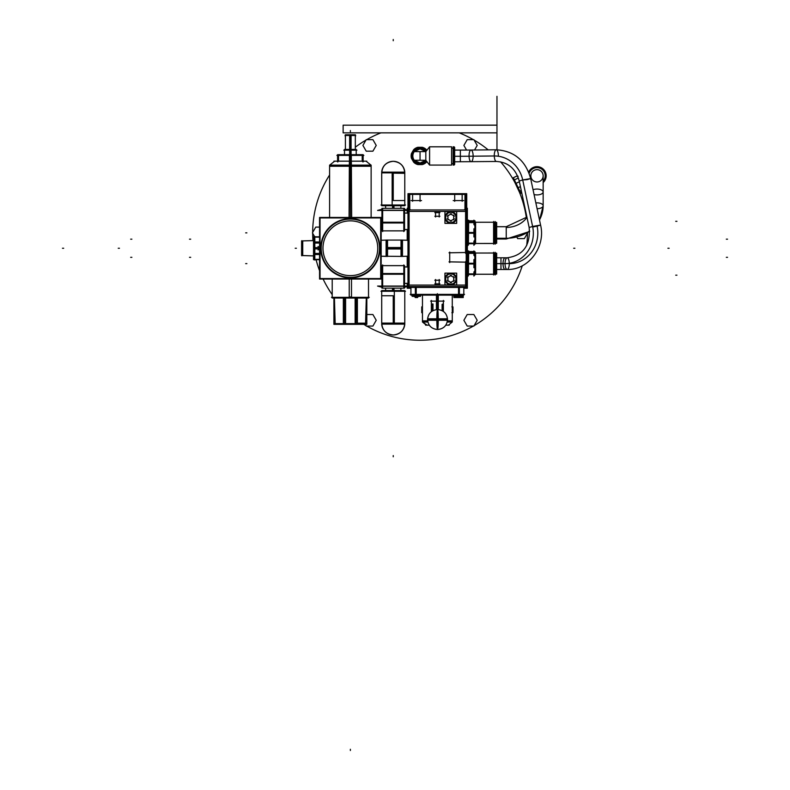 <?xml version="1.0" encoding="UTF-8"?>
<svg xmlns="http://www.w3.org/2000/svg" width="790" height="790" viewBox="0 0 790 790"><rect width="100%" height="100%" fill="white"/><g stroke="black" fill="none" stroke-linecap="round" stroke-linejoin="round"><path stroke-width="1.19" d="M514.843 182.401L519.455 192.247M519.218 191.664L518.27 189.442M520.768 193.362L516.571 185.788L517.124 185.522L520.906 193.293L519.85 191.121L521.242 190.439M520.413 186.598L518.181 187.684L520.413 186.598L518.181 187.684L513.332 177.75L517.203 175.854L518.26 178.026L514.389 179.913L518.26 178.026L518.546 178.451L517.203 175.854L518.26 178.026L514.389 179.913L513.332 177.75L517.203 175.854L513.332 177.75L517.124 185.522L516.571 185.788L513.184 177.819M521.755 192.879L520.906 193.293L521.755 192.879L520.906 193.293L518.181 187.684L519.85 191.121M514.389 179.913L516.058 183.349L519.376 181.73M543.155 182.579A9.134 9.134 0 0 0 532.993 167.608A9.134 9.134 0 0 1 543.155 182.579A9.134 9.134 0 0 0 532.993 167.608L533.398 168.438L532.993 167.608A9.134 9.134 0 0 0 528.658 172.082A9.134 9.134 0 0 1 532.993 167.608L533.398 168.438A8.216 8.216 0 0 0 529.162 173.375A8.216 8.216 0 0 1 543.54 170.847A8.216 8.216 0 0 1 543.155 181.266A8.216 8.216 0 0 0 533.398 168.438M543.155 175.815A6.152 6.152 0 0 0 537.002 169.662A6.152 6.152 0 0 0 530.85 175.815A6.152 6.152 0 0 0 537.002 181.967A6.152 6.152 0 0 0 543.155 175.815A6.152 6.152 0 0 1 537.002 181.967A6.152 6.152 0 0 1 530.85 175.815L530.85 179.458L530.85 175.815A6.152 6.152 0 0 1 537.002 169.662A6.152 6.152 0 0 1 543.155 175.815L543.155 191.98L543.155 175.815A6.152 6.152 0 0 1 533.921 181.147A6.152 6.152 0 0 1 533.921 170.482A6.152 6.152 0 0 1 543.155 175.815L543.155 191.98A6.152 2.923 0 0 1 534.07 194.547A6.152 2.923 180 0 0 543.155 191.98L543.155 205.775L543.155 191.98A6.152 2.923 180 0 0 539.6 189.333A6.152 2.923 180 0 0 533.043 189.738A6.152 2.923 0 0 1 539.6 189.333A6.152 2.923 0 0 1 543.155 191.98L543.155 205.775A6.152 2.923 0 0 1 537.082 208.698A6.152 2.923 180 0 0 543.155 205.775A36.923 32.499 180 0 1 539.481 219.926A36.923 32.499 0 0 0 543.155 205.775A6.152 2.923 180 0 0 535.847 202.911A6.152 2.923 0 0 1 543.155 205.775A6.152 2.923 0 0 1 537.082 208.698M496.663 239.014L506.232 239.014L506.232 238.274A36.923 32.499 0 0 0 529.646 230.917A36.923 32.499 180 0 1 506.232 238.274L506.232 239.014L529.685 231.47M496.663 238.274L506.232 238.274L496.663 238.274L506.232 238.274L506.232 227.441A24.618 21.666 0 0 0 526.989 217.428M366.728 326.072A107.381 107.381 0 0 0 473.368 326.072A107.381 107.381 0 0 1 366.728 326.072A107.381 107.381 0 0 0 473.368 326.072A107.381 107.381 0 0 1 366.728 326.072A107.381 107.381 0 0 0 473.368 326.072M474.119 325.638A107.381 107.381 0 0 0 522.269 265.776A107.381 107.381 0 0 1 474.119 325.638A107.381 107.381 0 0 0 522.269 265.776A107.381 107.381 0 0 1 474.119 325.638M526.683 245.552A107.381 107.381 0 0 0 527.434 233.287A107.381 107.381 0 0 1 526.683 245.552A107.381 107.381 0 0 0 527.434 233.287A107.381 107.381 0 0 1 526.683 245.552M526.367 217.793A107.381 107.381 0 0 0 500.613 161.861A107.381 107.381 0 0 1 526.367 217.793A107.381 107.381 0 0 0 500.613 161.861A107.381 107.381 0 0 1 526.367 217.793M488.19 149.873A107.381 107.381 0 0 0 474.119 140.077A107.381 107.381 0 0 1 488.19 149.873A107.381 107.381 0 0 0 474.119 140.077A107.381 107.381 0 0 1 488.19 149.873M365.987 140.077A107.381 107.381 0 0 0 355.322 147.187A107.381 107.381 0 0 1 365.987 140.077A107.381 107.381 0 0 0 355.322 147.187A107.381 107.381 0 0 1 365.987 140.077M329.598 174.995A107.381 107.381 0 0 0 312.672 232.428A107.381 107.381 0 0 1 329.598 174.995A107.381 107.381 0 0 0 312.672 232.428A107.381 107.381 0 0 1 329.598 174.995M312.672 233.287A107.381 107.381 0 0 0 312.949 240.595A107.381 107.381 0 0 1 312.672 233.287A107.381 107.381 0 0 0 312.949 240.595A107.381 107.381 0 0 1 312.672 233.287M316.079 259.703A107.381 107.381 0 0 0 319.565 270.723A107.381 107.381 0 0 1 316.079 259.703A107.381 107.381 0 0 0 319.565 270.723A107.381 107.381 0 0 1 316.079 259.703M323.11 279.048A107.381 107.381 0 0 0 332.215 294.621A107.381 107.381 0 0 1 323.11 279.048A107.381 107.381 0 0 0 332.215 294.621A107.381 107.381 0 0 1 323.11 279.048M363.825 324.344A107.381 107.381 0 0 0 365.987 325.638A107.381 107.381 0 0 1 363.825 324.344A107.381 107.381 0 0 0 365.987 325.638A107.381 107.381 0 0 1 363.825 324.344M473.368 139.652A107.381 107.381 0 0 0 459.188 132.858A107.381 107.381 0 0 1 473.368 139.652A107.381 107.381 0 0 0 459.188 132.858M380.918 132.858A107.381 107.381 0 0 0 366.728 139.652A107.381 107.381 0 0 1 380.918 132.858A107.381 107.381 0 0 0 366.728 139.652M372.9 139.652L366.234 139.652L362.906 145.419L366.234 151.186L372.9 151.186L366.234 151.186L372.9 151.186L376.228 145.419L372.9 151.186L376.228 145.419L372.9 139.652L376.228 145.419L372.9 139.652L366.234 139.652L362.906 145.419L366.234 151.186L362.906 145.419L366.234 139.652L372.9 139.652M496.969 134.27L496.969 133.006C496.969 138.783 496.969 138.783 496.969 133.006C496.969 138.783 496.969 138.783 496.969 133.006L496.969 134.27C496.969 137.845 496.969 137.845 496.969 134.261L496.969 149.784L496.969 132.858L496.969 149.784L496.969 132.858L496.969 149.784L496.969 132.858L343.127 132.858L496.969 132.858L496.969 125.176L496.969 132.858L496.969 125.176L343.127 125.176L343.127 132.858L496.969 132.858L496.969 149.152M496.969 125.353L496.969 125.176C496.969 121.393 496.969 121.393 496.969 125.176L496.969 111.953C496.969 131.18 496.969 131.18 496.969 111.953L496.969 125.176C496.969 121.393 496.969 121.393 496.969 125.176L496.969 104.013L496.969 125.887L496.969 124.198L496.969 125.738L496.969 125.146L343.127 125.176L343.127 132.858L343.127 125.176L496.969 125.176L496.969 96.923L496.969 125.176C496.969 123.22 496.969 123.22 496.969 125.176L496.969 110.63L496.969 125.176C496.969 123.22 496.969 123.22 496.969 125.176L496.969 122.509C496.969 119.497 496.969 119.497 496.969 122.509L496.969 125.176C496.969 136.66 496.969 136.66 496.969 125.176C496.969 113.681 496.969 113.681 496.969 125.176L496.969 96.321L496.969 125.176C496.969 113.681 496.969 113.681 496.969 125.176C496.969 136.66 496.969 136.66 496.969 125.176C496.969 113.681 496.969 113.681 496.969 125.176C496.969 136.66 496.969 136.66 496.969 125.176L496.969 126.035C496.969 124.178 496.969 124.178 496.969 126.074C496.969 124.178 496.969 124.178 496.969 126.074M474.553 150.001L477.2 145.419L474.553 150.001L477.2 145.419L473.862 139.652L477.2 145.419L473.862 139.652L467.206 139.652L463.878 145.419L466.564 150.08M473.862 139.652L467.206 139.652L463.878 145.419L467.206 139.652L473.862 139.652M527.671 232.853L524.353 238.629L517.687 238.629L524.353 238.629L527.671 232.853L524.353 238.629L517.687 238.629L517.065 237.553M477.2 320.296L473.862 326.072L467.206 326.072L473.862 326.072L477.2 320.296L473.862 314.529L467.206 314.529L463.878 320.296L467.206 326.072L473.862 326.072L477.2 320.296L473.862 314.529L477.2 320.296M463.878 320.296L467.206 326.072L463.878 320.296L467.206 314.529L463.878 320.296M473.862 314.529L467.206 314.529L473.862 314.529M365.247 324.344L366.234 326.072L365.247 324.344L366.234 326.072L372.9 326.072L366.234 326.072L372.9 326.072L376.228 320.296L372.9 326.072L376.228 320.296L372.9 314.529L366.827 314.529L372.9 314.529L376.228 320.296L372.9 314.529L366.827 314.529M319.565 227.095L315.753 227.095L319.565 227.095L315.753 227.095L312.425 232.862L314.687 236.783M315.753 227.095L312.425 232.862L315.753 227.095M426.807 161.525L426.432 162.177A8.927 8.927 0 0 1 422.255 164.587L417.851 164.587L422.255 164.587A8.927 8.927 0 0 0 426.432 162.177L426.807 161.525L426.432 162.177A8.927 8.927 0 0 1 422.255 164.587L417.851 164.587A8.927 8.927 0 0 1 413.664 162.177L411.462 158.356A8.927 8.927 0 0 1 411.462 153.527A8.927 8.927 0 0 0 411.462 158.356A8.927 8.927 0 0 1 411.126 155.936L412.202 155.936A7.851 7.851 0 0 0 426.225 160.785A7.851 7.851 0 0 1 412.202 155.936L411.126 155.936A8.927 8.927 0 0 1 411.462 153.527L413.664 149.705A8.927 8.927 0 0 1 417.851 147.296A8.927 8.927 0 0 0 413.664 149.705A8.927 8.927 0 0 1 417.851 147.296L422.255 147.296A8.927 8.927 0 0 1 426.432 149.705A8.927 8.927 0 0 0 422.255 147.296A8.927 8.927 0 0 1 426.432 149.705L426.807 150.347M413.664 162.177A8.927 8.927 0 0 0 417.851 164.587A8.927 8.927 0 0 1 413.664 162.177L411.462 158.356L413.664 162.177M426.225 151.097A7.851 7.851 0 0 0 412.202 155.936A7.851 7.851 0 0 1 426.225 151.097A7.851 7.851 0 0 0 412.202 155.936A7.851 7.851 0 0 0 426.225 160.785M425.652 160.271A7.08 7.08 0 0 1 414.454 160.271M420.053 163.017L425.82 160.271L425.82 151.611L420.053 148.866L414.286 151.611L420.053 148.866L425.82 151.611L414.286 151.611A7.219 7.219 0 0 0 414.286 160.271L420.053 163.017L425.82 160.271L429.592 165.08L425.82 160.271L414.286 160.271L420.053 163.017L425.82 160.271L414.286 160.271A7.219 7.219 0 0 1 414.286 151.611L420.053 151.611L420.053 160.271L420.053 151.611L425.82 151.611L429.592 146.802L425.82 151.611L429.592 146.802L429.592 165.08L451.594 165.08L429.592 165.08L429.592 146.802L451.594 146.802L429.592 146.802L451.594 146.802L451.594 165.08L429.592 165.08L425.82 160.271L414.286 160.271L420.053 163.017M414.454 151.611A7.08 7.08 0 0 1 425.652 151.611M451.594 146.802L451.594 165.08L451.594 163.629L453.124 163.629M453.124 148.244L451.594 148.244L453.124 148.244L451.594 148.244L451.594 165.08M453.124 146.802L453.124 165.08L453.124 146.802L453.746 146.802L453.746 165.08L453.124 165.08L453.746 165.08L453.746 146.802A0.918 0.918 0 0 1 454.665 147.72L454.665 164.152A0.918 0.918 180 0 1 453.746 165.08A0.918 0.918 0 0 0 454.665 164.152L454.665 147.72A0.918 0.918 180 0 0 453.746 146.802L453.124 146.802L453.746 146.802A0.918 0.918 180 0 1 454.665 147.72M454.665 150.09L460.353 150.09L460.353 156.272L454.665 156.272L460.353 156.272L460.353 161.782L460.353 156.272A24.944 0.672 180 0 0 469.062 156.232A5.846 2.044 89.4 0 0 471.156 161.733A5.846 2.044 -90.6 0 1 469.062 156.232L494.293 155.976A5.846 2.044 89.4 0 0 496.387 161.476A5.846 2.044 -90.6 0 1 494.293 155.976A30.543 28.628 86.5 0 1 522.704 179.962L519.227 181.019L522.704 179.962L532.618 226.453L529.142 227.5L532.618 226.453A30.632 28.549 86.2 0 1 505.047 263.633A5.846 2.113 -90 0 1 507.16 257.787A5.846 2.113 90 0 0 505.047 263.633L503.023 263.633A5.846 2.113 -90 0 1 505.136 257.787A5.846 2.113 90 0 0 503.023 263.633L500.969 263.633L500.969 257.787L500.969 263.633L496.663 263.633L500.969 263.633L500.969 269.479L500.969 263.633L503.023 263.633A5.846 2.113 90 0 0 505.136 269.479A5.846 2.113 -90 0 1 503.023 263.633L505.047 263.633A5.846 2.113 90 0 0 507.16 269.479A5.846 2.113 90 0 0 509.274 263.633A30.909 28.815 -93.8 0 0 537.091 226.108L540.577 225.061L532.618 226.453L540.577 225.061L530.663 178.58L522.704 179.962L530.663 178.58C525.636 160.528 514.171 150.93 496.268 149.784A5.846 2.044 89.4 0 0 494.293 155.976A5.846 2.044 -90.6 0 1 496.268 149.784L471.038 150.041A5.846 2.044 89.4 0 0 469.062 156.232A5.846 2.044 -90.6 0 1 471.038 150.041L460.353 150.09L460.353 155.6M496.663 269.479L507.16 269.479A5.846 2.113 -90 0 1 505.047 263.633A30.632 28.549 -93.8 0 0 532.618 226.453L522.704 179.962A30.543 28.628 -93.5 0 0 494.293 155.976L469.062 156.232A24.944 0.672 0 0 1 460.353 156.272L454.665 156.272M527.187 179.626L530.663 178.58M498.362 156.242L498.362 155.284A5.846 2.044 89.4 0 0 496.268 149.784M473.121 155.541A5.846 2.044 89.4 0 0 471.038 150.041M425.82 151.611L425.82 160.271L425.82 151.611L420.053 148.866L414.286 151.611L425.82 151.611L429.592 146.802M386.824 248.248L386.824 240.071L386.824 248.248L386.824 240.071L401.755 240.071L401.755 256.414L401.755 240.071L401.755 256.414L401.755 240.071L401.755 248.248L401.755 240.071L402.475 240.071L402.475 248.959L386.103 248.959L386.103 240.071L386.824 240.071L386.824 256.414L386.824 248.248L386.824 256.414L381.165 256.237M401.034 248.248L387.535 248.248L401.034 248.248M386.103 256.414L386.103 247.527L402.475 247.527L402.475 256.414L381.165 256.207M387.535 256.404L386.824 256.414L387.535 256.434L387.535 240.051L381.165 240.279L386.103 240.101M387.485 240.051L386.379 240.091L387.485 240.051M386.379 256.404L387.485 256.434L386.379 256.404M401.31 248.248L402.416 248.248M407.986 240.298L401.034 240.051L401.034 256.434L407.788 256.197L402.475 256.394M463.641 200.581L453.203 200.581M466.732 209.942L466.732 193.678L407.986 193.678L407.986 209.942L466.732 209.942L466.732 286.543L407.986 286.543L407.986 209.942M409.111 285.358L409.111 209.755M464.984 209.785L464.984 194.399L464.984 209.785M462.15 194.399L462.15 200.581M454.694 200.581L454.694 194.399M420.063 194.399L420.063 200.581M412.597 200.581L412.597 194.399M409.753 194.399L409.753 209.785L409.753 194.399M410.464 209.785L407.788 209.785M466.92 209.785L464.273 209.785M464.984 195.278L464.964 209.942M466.722 194.399L408.015 194.399M421.544 200.581L411.116 200.581M409.753 195.278L409.773 209.942M409.141 193.678L409.141 210.505M465.596 193.678L465.596 210.505M408.509 208.244L408.509 288.241M407.354 286.701L467.354 286.701M407.986 285.072L466.732 285.072M409.111 211.424L409.111 285.072L409.111 211.424M465.606 262.152L465.596 285.072L465.606 262.152L465.596 285.072L465.606 262.152L465.596 285.072L465.606 262.152L449.727 261.875L465.606 262.152A0.602 0.602 0 0 1 466.209 262.774M465.606 252.514L449.727 252.79L465.606 252.514L465.596 211.424L465.606 252.514L449.727 252.79L465.606 252.514L465.596 211.424L465.606 252.514L449.727 252.79L465.606 252.514L465.596 211.424L465.606 252.514A0.602 0.602 0 0 0 466.209 251.882M439.191 283.857L435.557 283.857L435.557 280.223L439.191 280.223L439.191 283.857L435.557 283.857L435.557 280.223L435.557 283.857L435.557 280.223L439.191 280.223L435.557 280.223L439.191 280.223L439.191 283.857L435.557 283.857L435.557 280.223L439.191 280.223L439.191 283.857L435.557 283.857L439.191 283.857L435.557 283.857L435.557 280.223L439.191 280.223L439.191 283.857M435.557 216.263L435.557 212.629L439.191 212.629L439.191 216.263L435.557 216.263L435.557 212.629L435.557 216.263L435.557 212.629L439.191 212.629L435.557 212.629L439.191 212.629L439.191 216.263L435.557 216.263L435.557 212.629L439.191 212.629L439.191 216.263L435.557 216.263L439.191 216.263L435.557 216.263L435.557 212.629L439.191 212.629L439.191 216.263L435.557 216.263M466.732 211.424L407.986 211.424M466.209 208.244L466.209 288.241M466.732 286.543L466.732 287.422L407.986 287.422L407.986 286.543M465.577 261.688L465.577 285.526M465.596 262.873L465.596 261.707M449.016 261.855L466.327 262.162M449.727 262.586L449.727 252.069M466.327 252.494L449.016 252.8M465.577 210.594L465.577 253.333M465.596 211.789L465.596 210.624M407.986 256.572L407.986 260.117M407.986 258.093L407.986 254.538M434.836 283.857L439.912 283.857M435.557 284.578L435.557 279.502M439.912 280.223L434.836 280.223M439.191 279.502L439.191 284.578M435.557 216.983L435.557 211.917M439.912 212.629L434.836 212.629M439.191 211.917L439.191 216.983M434.836 216.263L439.912 216.263M457.805 295.114L463.809 295.114L463.809 287.422M458.526 294.394L458.526 287.422L458.526 294.394M410.928 287.422L410.928 295.114L416.932 295.114M416.212 287.422L416.212 295.114L416.212 287.422M459.375 287.422L459.375 295.114L415.362 295.114L415.362 287.422M436.653 294.394L464.53 294.394M452.275 295.114L452.275 322.034L447.229 322.034M436.435 309.601L436.435 295.114M447.456 320.849L452.275 320.849L452.275 321.382M447.387 321.313C453.825 321.313 453.825 321.313 447.387 321.313L448.434 321.313M431.775 311.369L431.775 304.584M431.36 311.685L431.36 300.417M425.563 325.164L429.286 325.164L426.314 325.164L422.531 322.034L427.025 325.095M422.462 321.313L427.716 321.313L422.462 321.313M438.302 309.562L438.302 295.114M427.864 322.034L422.462 322.034L422.462 295.114M422.462 321.382L422.462 320.849L427.637 320.849M410.207 294.394L438.085 294.394M430.639 301.128L444.099 301.128M443.378 300.417L443.378 311.408M448.424 325.164L452.206 322.034L448.424 325.164L445.807 325.164L449.174 325.164M443.318 311.369L443.318 304.584M437.551 309.532L437.551 319.535L447.545 319.535C446.952 313.462 443.615 310.134 437.551 309.532L437.551 319.535L447.545 319.535L437.551 319.535L437.551 329.529C443.95 328.828 447.278 325.253 447.515 318.814L436.831 318.814A9.993 0.721 90 0 0 437.551 329.529L437.551 319.535L447.545 319.535L437.551 319.535L437.551 309.532A9.993 0.721 90 0 0 436.831 320.246L447.515 320.246C447.278 313.808 443.96 310.243 437.551 309.532A9.993 0.721 90 0 1 438.262 320.246L427.578 320.246C427.815 313.808 431.143 310.233 437.551 309.532L437.551 319.535L427.548 319.535L437.551 319.535L437.551 329.529L437.551 319.535L427.548 319.535L437.551 319.535L437.551 329.529A9.993 0.721 90 0 0 438.262 318.814L427.578 318.814C427.815 325.253 431.143 328.828 437.551 329.529L437.551 319.535L427.548 319.535C428.141 313.462 431.478 310.134 437.551 309.532L437.551 319.535L447.545 319.535L437.551 319.535L437.551 309.532L437.551 319.535L427.548 319.535C428.141 325.608 431.478 328.936 437.551 329.529L437.551 319.535L427.548 319.535M442.104 310.638L442.104 304.328L442.104 310.638M442.825 303.972L442.825 311.043M432.268 303.972L432.268 311.043M432.989 310.638L432.989 303.972L432.989 310.638M452.996 306.945L452.996 312.623M452.275 306.856L452.275 312.712L452.275 306.856M452.907 306.856L451.86 306.856M451.86 312.712L452.907 312.712M421.742 306.945L422.462 306.856L421.742 306.856L422.462 306.856L421.742 306.856L422.462 306.856L422.462 312.712L422.462 306.856L422.462 312.712L422.462 306.856L422.462 312.712L422.462 306.856L421.742 306.856L421.742 312.623M407.986 238.402L407.788 240.259M407.986 239.923L407.986 236.368M420.478 295.628L416.478 295.628L416.478 295.114L420.478 295.628L416.478 295.628L416.478 295.114L420.478 295.628L416.478 295.628L420.507 295.628L420.507 296.349L415.175 296.349L415.175 295.114L415.204 297.534L415.036 296.734L413.595 296.349L415.036 296.734M417.624 296.734L417.624 297.534L416.251 297.534L416.251 296.823A7.811 1.531 90 0 1 415.797 296.349M454.457 295.588L462.663 295.588M458.585 296.813A7.791 7.495 -90 0 1 456.028 296.349A7.791 7.495 90 0 0 458.585 296.813A7.791 7.495 -90 0 1 456.028 296.349A7.791 7.495 90 0 0 458.585 296.813A7.791 7.495 -90 0 1 456.028 296.349A7.791 7.495 -90 0 0 460.639 296.517M459.563 295.628L454.606 295.628L462.604 295.628L454.606 295.628L462.565 295.628L454.606 295.628L454.606 295.114L462.565 295.628M463.256 295.114L463.256 297.534L453.914 297.534L453.914 295.114M462.575 295.638L462.575 296.349L454.27 296.349M454.398 295.302L462.446 295.302M454.655 296.349L454.655 295.114M453.914 297.534L453.588 295.114M412.084 295.588L415.5 295.588M416.587 295.114L416.587 296.349L412.153 296.349L412.153 295.628L415.204 295.628M415.204 297.534L416.251 297.534M416.478 296.171L415.876 295.302L416.784 295.302L415.273 296.171M417.456 296.754L419.065 296.349A7.811 7.772 90 0 1 416.853 296.823A7.811 7.772 90 0 0 419.046 296.349A7.811 7.772 90 0 1 416.853 296.823A7.811 7.772 90 0 0 419.046 296.349L417.456 296.754L417.456 297.534M416.399 295.114L416.399 297.534M416.241 295.588L420.566 295.588M314.223 237.909L314.223 258.577M314.045 255.614L314.815 260.038M313.512 253.432L319.565 253.432M319.565 236.783L313.512 236.783L313.512 259.703L319.565 259.703M319.565 253.797L314.815 253.797L319.565 253.797M314.223 256.572L314.627 237.138L314.627 259.347M314.815 259.347L319.565 259.347L314.815 259.347M313.512 241.977L319.565 241.977M313.512 254.518L319.565 254.518M319.565 242.698L314.815 242.698L319.565 242.698M319.565 243.053L313.512 243.053M314.815 237.138L319.565 237.138L314.815 237.138M314.045 240.871L314.815 236.447M314.045 248.909L314.815 249.127L314.815 237.622L314.045 240.209M314.045 256.286L314.815 258.873L314.815 247.369L314.045 247.576M314.124 248.86L319.407 248.86M318.686 248.84L318.686 249.64M318.034 249.936L319.565 249.215M319.565 247.27L318.034 246.559M318.686 246.845L318.686 247.645M319.407 247.625L314.124 247.625M314.845 246.915L314.845 249.581M302.313 240.95L302.303 255.575L301.592 255.555L301.592 240.94L313.512 240.614M301.592 255.516L313.512 255.881M301.652 255.555L302.738 255.585L302.738 240.901L313.512 240.575L302.313 240.911L302.303 255.575L302.313 240.911L313.512 240.575L302.313 240.911L313.512 240.575L302.313 240.92L302.303 255.575L302.303 240.92L302.303 255.575L313.512 255.911L302.639 255.585M301.652 240.94L302.738 240.901M301.859 240.664L301.859 255.832M381.935 222.958L381.935 208.343L404.539 208.343L404.539 230.858L381.935 230.858L381.935 222.958L404.539 222.958M403.828 210.239L382.656 210.239L403.828 210.239M381.935 222.237L404.539 222.237M403.374 222.82C403.374 233.218 403.374 233.218 403.374 222.82M403.828 231.569L403.828 208.343M382.656 208.343L382.656 231.569M404.539 209.261L407.986 210.18M381.935 209.251L377.581 210.426L381.935 209.251L377.581 210.426L407.986 210.426M407.986 229.495L404.539 229.604M404.539 213.033L407.986 213.172L404.539 213.033M404.539 229.564L407.986 229.465M404.539 265.637L404.539 288.153L381.935 288.153L381.935 265.637L404.539 265.637M403.374 273.666C403.374 263.277 403.374 263.277 403.374 273.666M403.828 264.917L403.828 288.143M404.539 274.249L381.935 274.249M382.656 288.143L382.656 264.917M404.539 273.528L381.935 273.528M382.656 286.247L403.828 286.247L382.656 286.247M407.986 286.069L377.581 286.069L381.935 287.234M404.539 287.234L407.986 286.296M404.539 266.921L407.986 267.03M404.539 283.422L407.986 283.324M407.986 266.99L404.539 266.892M404.539 283.462L407.986 283.353M408.361 288.241L408.361 287.422M407.206 209.785L407.986 209.785M466.732 209.785L467.364 209.785M467.364 275.848L467.364 288.241L463.809 288.241M410.928 288.241L407.206 288.241L407.206 286.523M467.364 251.418L467.364 245.078M467.364 220.647L467.364 208.244L466.732 208.244M407.986 208.244L407.206 208.244L407.206 209.972M407.206 286.069L407.206 283.373M407.206 266.971L407.206 256.246M407.206 240.239L407.206 229.525M407.206 213.112L407.206 210.426M404.776 172.141L404.776 205.726L404.776 172.141A11.534 11.534 0 0 0 393.242 161.318A11.534 11.534 0 0 1 404.757 172.141A11.534 11.534 0 0 0 393.242 161.318A11.534 11.534 0 0 0 381.728 172.141A11.534 11.534 0 0 1 393.242 161.318A11.534 11.534 0 0 0 381.728 172.141L381.698 205.726L404.776 205.726L392.156 205.726L392.156 172.141L404.776 172.141A11.534 11.534 0 0 0 393.242 161.318C386.231 161.999 382.39 165.851 381.698 172.852L393.242 172.852L381.698 172.852C382.39 165.851 386.231 161.999 393.242 161.318A11.534 11.534 0 0 0 381.728 172.141L404.776 172.141A11.534 11.534 0 0 0 393.242 161.318C400.254 161.999 404.095 165.851 404.776 172.852L393.242 172.852L393.242 200.532L404.776 200.532L404.776 205.005L404.776 200.532L404.776 205.005L404.776 200.532L404.776 205.005L404.776 200.532L393.242 200.532L404.776 200.532L393.242 200.532L393.242 172.852L404.776 172.852C404.095 165.851 400.254 161.999 393.242 161.318A11.534 11.514 90 0 1 404.737 173.573M381.698 205.005L381.698 172.852L393.242 172.852L381.698 172.852L393.242 172.852L393.242 200.532L393.242 172.852L404.776 172.852L381.698 172.852L404.776 172.852L393.242 172.852L393.242 200.532L404.776 200.532L393.242 200.532L393.242 172.852L404.776 172.852M381.698 172.141L381.758 205.726L381.698 172.141A11.534 11.534 0 0 1 393.242 161.318A11.534 11.514 90 0 0 381.748 173.573M404.776 172.161L404.776 173.326L393.242 173.158L393.242 172.161M380.987 205.005L405.497 205.005M393.973 208.343L393.983 205.726M393.242 205.726L393.242 208.343M392.502 208.343L392.502 205.726M404.776 324.137L404.776 290.542L404.776 324.137A11.534 11.534 0 0 1 393.242 334.96A11.534 11.534 0 0 0 404.757 324.137A11.534 11.534 0 0 1 393.242 334.96A11.534 11.534 0 0 0 404.757 324.137A11.534 11.534 0 0 1 393.242 334.96C400.254 334.269 404.095 330.427 404.776 323.416C404.095 330.427 400.254 334.269 393.242 334.96C386.231 334.269 382.39 330.427 381.698 323.416L381.698 291.263L381.698 295.746L381.698 291.263L381.698 295.746L393.242 295.746L393.242 323.416L381.698 323.416C382.39 330.427 386.231 334.269 393.242 334.96A11.534 11.534 0 0 1 381.728 324.137L394.329 324.137L394.329 290.542L381.698 290.542L404.776 290.542L404.776 324.137L381.698 324.137A11.534 11.534 0 0 0 393.242 334.96A11.534 11.514 -90 0 1 381.728 323.11L404.776 323.11M404.776 295.746L404.776 291.263L404.776 295.746M393.242 324.107L393.242 323.11L381.698 323.11A11.534 11.534 0 0 0 393.242 334.96A11.534 11.514 -90 0 0 404.737 322.705M404.776 323.416L393.242 323.416L393.242 295.746L393.242 323.416L404.776 323.416L381.698 323.416L404.776 323.416L393.242 323.416L404.776 323.416L393.242 323.416L393.242 295.746L381.698 295.746L393.242 295.746L381.698 295.746L381.698 291.263L381.698 295.746L393.242 295.746L393.242 323.416L393.242 295.746L381.698 295.746L381.698 291.263M380.987 291.263L405.497 291.263M393.973 288.153L393.983 290.542M393.242 288.153L393.242 290.542M392.502 288.153L392.502 290.542M467.68 275.848L466.732 275.848L468.401 275.848L468.687 250.944L467.68 251.418M466.732 275.819L468.401 275.819L466.732 275.848M467.68 276.559L467.68 250.697M496.663 274.041L496.663 253.215M495.113 274.002L496.663 273.32A0.918 0.918 0 0 1 495.755 274.249L495.113 274.249L495.745 274.249L495.745 253.017L495.123 253.017L495.745 253.017L495.745 274.249L495.123 274.249L495.755 274.249A0.918 0.918 0 0 0 496.663 273.32A0.918 0.918 180 0 1 495.755 274.249L495.755 253.017L495.113 253.037L495.113 274.249L495.745 274.249L495.113 274.219L495.745 274.249L495.745 253.017L495.745 274.249L495.123 274.249L495.755 274.219A0.918 0.918 0 0 0 496.663 273.32A0.918 0.918 180 0 1 495.755 274.249A0.918 0.918 0 0 0 496.663 273.32L495.113 274.002A0.918 0.918 -0 0 1 495.093 273.952L495.093 253.284A0.918 0.918 0 0 1 495.123 253.274M495.755 253.017A0.918 0.918 0 0 1 496.663 253.936A0.918 0.918 0 0 0 495.755 253.017A0.918 0.918 0 0 1 496.663 253.936A0.918 0.918 0 0 0 495.755 253.017A0.918 0.918 0 0 1 496.397 254.587L496.663 253.936A0.918 0.918 0 0 0 495.755 253.017A0.918 0.918 0 0 1 496.397 254.587L496.663 253.936A0.918 0.918 0 0 0 495.755 253.017L495.113 253.017L495.755 253.017M495.123 274.959L495.123 252.296M494.303 255.97L495.093 255.97L494.303 255.94M494.303 271.286L495.093 271.286M493.592 274.959L493.592 252.296M466.999 274.249L494.303 274.219L494.303 253.017L475.6 253.037M475.6 253.017L466.999 253.017M474.879 274.959L474.879 268.215M475.234 270.447L473.911 271.977L473.911 276.075L474.82 274.515M466.999 263.356L475.6 263.356L475.6 274.515L466.999 274.515M474.879 266.487L474.267 263.978M473.911 263.978L468.687 263.978L473.911 263.978M468.687 273.893L473.911 273.893L468.687 273.893M474.267 273.893L474.879 271.385M474.879 269.657L474.879 263.988M474.879 263.268L474.879 257.599M466.999 252.741L475.6 252.741L475.6 263.9L466.999 263.9M474.879 255.871L474.267 253.363M473.911 253.363L468.687 253.363L473.911 253.363M468.687 263.277L473.911 263.277L468.687 263.277M474.267 263.277L474.879 260.769M474.879 259.041L474.879 252.296M494.303 274.249L475.6 274.249L494.303 274.249M468.401 275.582L468.401 271.651M468.401 273.893L474.988 273.893M467.729 273.893L468.707 273.893M468.401 267.563L468.401 259.693M468.401 263.988L474.988 263.988M468.401 263.268L474.988 263.268M467.729 263.277L468.707 263.277M468.707 263.978L467.729 263.978M475.234 260.285L473.911 259.535L473.911 267.731L475.234 266.981M468.401 255.604L468.401 251.674M468.401 253.373L474.988 253.373M468.707 253.363L467.729 253.363M474.82 252.741L473.911 251.181L473.911 255.279L475.234 256.809M467.68 245.078L466.732 245.078L468.401 245.078L468.687 220.173L467.68 220.647M466.732 245.048L468.401 245.048L466.732 245.078M467.68 245.789L467.68 219.926M496.663 243.271L496.663 222.454M495.113 243.231L496.663 242.55A0.918 0.918 0 0 1 495.755 243.478L495.113 243.478L495.745 243.478L495.745 222.247L495.123 222.247L495.745 222.247L495.745 243.478L495.123 243.478L495.755 243.478A0.918 0.918 0 0 0 496.663 242.55A0.918 0.918 180 0 1 495.755 243.478L495.755 222.247L495.113 222.267L495.113 243.478L495.745 243.478L495.113 243.448L495.745 243.478L495.745 222.247L495.745 243.478L495.123 243.478L495.755 243.448A0.918 0.918 0 0 0 496.663 242.55A0.918 0.918 180 0 1 495.755 243.478A0.918 0.918 0 0 0 496.663 242.55L495.113 243.231A0.918 0.918 -0 0 1 495.093 243.182L495.093 222.513A0.918 0.918 0 0 1 495.123 222.513M495.755 222.247A0.918 0.918 0 0 1 496.663 223.165A0.918 0.918 0 0 0 495.755 222.247A0.918 0.918 0 0 1 496.663 223.165A0.918 0.918 0 0 0 495.755 222.247A0.918 0.918 0 0 1 496.397 223.817L496.663 223.165A0.918 0.918 0 0 0 495.755 222.247A0.918 0.918 0 0 1 496.397 223.817L496.663 223.165A0.918 0.918 0 0 0 495.755 222.247L495.113 222.247L495.755 222.247M495.123 244.189L495.123 221.526M494.303 225.199L495.093 225.199M494.303 240.516L495.093 240.516M493.592 244.189L493.592 221.526M466.999 243.478L494.303 243.448L494.303 222.247L475.6 222.267M475.6 222.247L466.999 222.247M474.879 244.189L474.879 237.454M475.234 239.676L473.911 241.207L473.911 245.305L474.82 243.745M466.999 232.586L475.6 232.586L475.6 243.745L466.999 243.745M474.879 235.726L474.267 233.208M473.911 233.208L468.687 233.208L473.911 233.208M468.687 243.123L473.911 243.123L468.687 243.123M474.267 243.123L474.879 240.614M474.879 238.886L474.879 233.218M474.879 232.497L474.879 226.839M466.999 221.97L475.6 221.97L475.6 233.129L466.999 233.129M474.879 225.111L474.267 222.592M473.911 222.592L468.687 222.592L473.911 222.592M468.687 232.517L473.911 232.517L468.687 232.517M474.267 232.517L474.879 229.999M474.879 228.27L474.879 221.526M494.303 243.478L475.6 243.478L494.303 243.478M468.401 244.821L468.401 240.881M468.401 243.123L474.988 243.123M467.729 243.123L468.707 243.123M468.401 236.793L468.401 228.922M468.401 233.218L474.988 233.218M468.401 232.497L474.988 232.497M467.729 232.517L468.707 232.517M468.707 233.208L467.729 233.208M475.234 229.515L473.911 228.764L473.911 236.961L475.234 236.21M468.401 224.844L468.401 220.904M468.401 222.602L474.988 222.602M468.707 222.592L467.729 222.592M474.82 221.97L473.911 220.42L473.911 224.508L475.234 226.039M355.589 135.021L345.141 135.021M349.575 135.485L355.332 135.485M355.322 149.438L355.322 135.485L350.365 135.475L355.322 135.475L355.322 134.764L349.654 134.764L349.654 149.438M350.365 149.438L350.365 134.764L350.365 149.438L350.365 135.475L345.408 135.475L350.365 135.475L350.365 149.438M351.076 154.672L351.076 134.764L345.408 134.764L345.408 150.159M345.882 135.011L345.398 135.485L351.155 135.485M356.952 150.159L343.778 150.159M349.644 154.672L349.644 149.438L356.211 149.438L356.211 154.672M350.059 155.018L350.365 155.976L350.661 155.018M351.076 149.438L344.519 149.438L344.519 154.672M363.854 155.383L336.876 155.383M337.597 161.891L337.597 154.672L337.893 161.891M338.515 155.383L338.515 161.17L338.515 155.383M337.893 154.672L350.059 154.672L350.059 161.891M349.447 155.383L349.447 161.17L349.407 155.275M351.283 155.383L351.283 161.17L351.323 155.275M350.661 155.275L350.059 155.275M349.447 161.259L349.447 160.094L351.283 160.094L351.283 161.259M362.995 154.672L362.837 161.891M362.837 154.672L350.661 154.672L350.661 161.891M362.215 161.17L362.215 155.383L362.215 161.17M363.133 154.672L363.133 161.891M366.777 161.17L333.953 161.17M349.062 217.447L349.378 161.17M371.132 166.246L329.598 166.246M350.365 166.246L350.365 217.447L350.365 161.17L350.365 217.447L350.365 166.246L350.365 217.447L350.365 166.246L351.668 166.246L349.062 166.246L351.668 166.246M351.668 217.447L351.353 161.17M351.668 165.13L329.598 165.13L329.598 217.447M371.132 217.447L371.132 165.13L349.062 165.13M368.515 279.048L368.515 298.047L349.229 298.047L349.229 279.048M350.365 298.008L350.365 296.872C373.788 296.872 373.788 296.872 350.365 296.872C326.942 296.872 326.942 296.872 350.365 296.872L350.365 298.047M332.215 296.872L332.215 298.008L351.501 298.047L351.501 279.048M369.246 297.326L331.484 297.326M365.76 324.344L357.376 324.344L357.376 298.047M355.411 324.344L355.727 298.047M356.497 323.169L365.415 323.169L365.523 324.315M354.631 324.344L357.376 324.344M356.093 323.624L356.873 297.326M355.135 298.047L355.135 323.624L355.135 298.047M366.264 323.624L334.466 323.624M364.338 324.344L365.365 324.344M366.827 298.047L366.827 324.344L364.081 324.344M365.553 323.624L366.323 297.326M336.392 324.344L335.365 324.344M336.649 324.344L333.903 324.344L333.903 298.047M334.407 297.326L335.177 323.624L334.407 297.326M345.319 324.344L345.003 298.047M343.354 298.047L343.354 324.344L334.97 324.344M343.857 297.326L344.628 323.624L343.857 297.326M343.354 324.344L346.099 324.344M345.595 323.624L345.595 298.047L345.595 323.624M344.924 324.344L355.806 324.344M319.565 279.048L319.565 217.447L381.165 217.447L381.165 279.048L319.565 279.048M320.809 246.381A29.615 29.615 0 0 0 350.365 277.863A29.615 29.615 0 0 0 379.921 246.381M321.283 246.411A29.141 29.141 0 0 0 350.365 277.379A29.141 29.141 0 0 0 379.447 246.411M321.214 248.248A29.151 29.151 0 0 0 350.365 277.399A29.151 29.151 0 0 0 379.516 248.248A29.151 29.151 0 0 0 350.365 219.087A29.151 29.151 0 0 0 321.214 248.248A29.151 29.151 0 0 0 350.365 277.399A29.151 29.151 0 0 0 379.516 248.248A29.151 29.151 0 0 0 350.365 219.087A29.151 29.151 0 0 0 321.214 248.248A29.151 29.151 0 0 0 350.365 277.399A29.151 29.151 0 0 0 379.516 248.248A29.151 29.151 0 0 1 335.79 273.488A29.151 29.151 0 0 1 335.79 222.997A29.151 29.151 0 0 1 379.516 248.248A29.151 29.151 0 0 0 350.365 219.087A29.151 29.151 0 0 0 321.214 248.248A29.151 29.151 0 0 0 350.365 277.399A29.151 29.151 0 0 0 379.516 248.248A29.151 29.151 0 0 0 350.365 219.087A29.151 29.151 0 0 0 321.214 248.248A29.151 29.151 0 0 0 350.365 277.399A29.151 29.151 0 0 0 379.516 248.248A29.151 29.151 0 0 0 350.365 219.087A29.151 29.151 0 0 0 321.214 248.248M320.049 278.564L320.049 217.922L380.681 217.922L380.681 278.564L320.049 278.564M377.748 248.248A27.383 27.383 0 0 1 350.365 275.631A27.383 27.383 0 0 1 322.982 248.248A27.383 27.383 0 0 1 350.365 220.864A27.383 27.383 0 0 1 377.748 248.248A27.383 27.383 0 0 1 350.365 275.631A27.383 27.383 0 0 1 322.982 248.248A27.383 27.383 0 0 1 350.365 220.864A27.383 27.383 0 0 1 377.748 248.248A27.383 27.383 0 0 1 350.365 275.631A27.383 27.383 0 0 1 322.982 248.248A27.383 27.383 0 0 0 364.062 271.957A27.383 27.383 0 0 0 364.062 224.528A27.383 27.383 0 0 0 322.982 248.248A27.383 27.383 0 0 1 350.365 220.864A27.383 27.383 0 0 1 377.748 248.248A27.383 27.383 0 0 1 350.365 275.631A27.383 27.383 0 0 1 322.982 248.248A27.383 27.383 0 0 1 350.365 220.864A27.383 27.383 0 0 1 377.748 248.248A27.383 27.383 0 0 1 350.365 275.631A27.383 27.383 0 0 1 322.982 248.248A27.383 27.383 0 0 1 350.365 220.864A27.383 27.383 0 0 1 377.748 248.248M379.447 250.075A29.141 29.141 0 0 0 350.365 219.107A29.141 29.141 0 0 0 321.283 250.075M379.921 250.104A29.615 29.615 0 0 0 350.365 218.633A29.615 29.615 0 0 0 320.809 250.104M377.709 246.519A27.403 27.403 0 0 1 350.365 275.641A27.403 27.403 0 0 1 323.021 246.519M323.021 249.966A27.403 27.403 0 0 1 350.365 220.844A27.403 27.403 0 0 1 377.709 249.966M456.689 211.582L456.689 223.373L444.948 223.373L444.948 211.582L456.689 211.582M445.669 217.477A5.155 5.155 0 0 0 450.823 222.632A5.155 5.155 0 0 0 455.978 217.477A5.155 5.155 0 0 0 450.823 212.322A5.155 5.155 0 0 0 445.669 217.477A5.155 5.155 0 0 0 450.823 222.632A5.155 5.155 0 0 0 455.978 217.477A5.155 5.155 0 0 0 450.823 212.322A5.155 5.155 0 0 0 445.669 217.477A5.155 5.155 0 0 0 450.823 222.632A5.155 5.155 0 0 0 455.978 217.477A5.155 5.155 0 0 0 450.823 212.322A5.155 5.155 0 0 0 445.669 217.477A5.155 5.155 0 0 0 453.401 221.941A5.155 5.155 0 0 0 453.401 213.014A5.155 5.155 0 0 0 445.669 217.477A5.155 5.155 0 0 0 450.823 222.632A5.155 5.155 0 0 0 455.978 217.477A5.155 5.155 0 0 0 450.823 212.322A5.155 5.155 0 0 0 445.669 217.477A5.155 5.155 0 0 0 450.823 222.632A5.155 5.155 0 0 0 455.978 217.477A5.155 5.155 0 0 0 450.823 212.322A5.155 5.155 0 0 0 445.669 217.477M455.949 217.151A5.145 5.145 0 0 1 450.823 222.622A5.145 5.145 0 0 1 445.688 217.151M445.688 217.803A5.145 5.145 0 0 1 450.823 212.332A5.145 5.145 0 0 1 455.949 217.803M445.096 218.188A5.767 5.767 0 0 1 450.823 211.71A5.767 5.767 0 0 1 456.541 218.188M456.541 216.756A5.767 5.767 0 0 1 450.823 223.244A5.767 5.767 0 0 1 445.096 216.756M453.717 219.867L453.717 215.087M450.201 221.17L454.339 218.791M447.308 218.791L451.446 221.17M447.93 215.087L447.93 219.867M451.446 213.774L447.308 216.164M454.339 216.164L450.201 213.774M456.689 273.123L456.689 284.904L444.948 284.904L444.948 273.123L456.689 273.123M445.669 279.008A5.155 5.155 0 0 0 450.823 284.163A5.155 5.155 0 0 0 455.978 279.008A5.155 5.155 0 0 0 450.823 273.863A5.155 5.155 0 0 0 445.669 279.008A5.155 5.155 0 0 0 450.823 284.163A5.155 5.155 0 0 0 455.978 279.008A5.155 5.155 0 0 0 450.823 273.863A5.155 5.155 0 0 0 445.669 279.008A5.155 5.155 0 0 0 450.823 284.163A5.155 5.155 0 0 0 455.978 279.008A5.155 5.155 0 0 0 450.823 273.863A5.155 5.155 0 0 0 445.669 279.008A5.155 5.155 0 0 0 453.401 283.472A5.155 5.155 0 0 0 453.401 274.555A5.155 5.155 0 0 0 445.669 279.008A5.155 5.155 0 0 0 450.823 284.163A5.155 5.155 0 0 0 455.978 279.008A5.155 5.155 0 0 0 450.823 273.863A5.155 5.155 0 0 0 445.669 279.008A5.155 5.155 0 0 0 450.823 284.163A5.155 5.155 0 0 0 455.978 279.008A5.155 5.155 0 0 0 450.823 273.863A5.155 5.155 0 0 0 445.669 279.008M455.949 278.692A5.145 5.145 0 0 1 450.823 284.153A5.145 5.145 0 0 1 445.688 278.692M445.688 279.334A5.145 5.145 0 0 1 450.823 273.873A5.145 5.145 0 0 1 455.949 279.334M445.096 279.729A5.767 5.767 0 0 1 450.823 273.241A5.767 5.767 0 0 1 456.541 279.729M456.541 278.297A5.767 5.767 0 0 1 450.823 284.785A5.767 5.767 0 0 1 445.096 278.297M453.717 281.398L453.717 276.628M450.201 282.711L454.339 280.322M447.308 280.322L451.446 282.711M447.93 276.628L447.93 281.398M451.446 275.315L447.308 277.705M454.339 277.705L450.201 275.315M514.734 182.194L514.122 181.078M515.682 184.021L517.42 187.576M518.171 189.235L519.435 192.177M518.329 189.412L513.461 179.429M516.058 183.349L517.124 185.522L516.571 185.788M528.658 172.082A9.134 9.134 0 0 1 532.993 167.608M543.155 181.266A8.216 8.216 0 0 0 541.041 168.665A8.216 8.216 0 0 0 529.162 173.375M535.847 202.911A6.152 2.923 0 0 1 543.155 205.775A36.923 32.499 180 0 1 539.481 219.926M534.07 194.547A6.152 2.923 180 0 0 541.999 193.678A6.152 2.923 180 0 0 541.18 189.837A6.152 2.923 180 0 0 533.043 189.738M411.126 155.936L412.202 155.936M453.746 161.713L453.746 150.169M453.124 165.08L453.746 165.08A0.918 0.918 0 0 0 454.665 164.152M460.353 156.272A24.944 0.672 0 0 0 469.062 156.232A5.846 2.044 89.4 0 0 472.262 160.765A5.846 2.044 89.4 0 0 471.956 150.663A5.846 2.044 89.4 0 0 469.062 156.232L494.293 155.976A30.543 28.628 -93.5 0 1 522.704 179.962L532.618 226.453A30.632 28.549 -93.8 0 1 505.047 263.633L496.663 263.633M506.143 258.488A5.846 2.113 90 0 0 503.023 263.633A5.846 2.113 90 0 0 506.143 268.768M505.047 263.633A5.846 2.113 -90 0 1 507.091 257.787A5.846 2.113 -90 0 1 509.264 263.287M532.737 227.036L537.091 226.108A30.909 28.815 86.2 0 1 509.274 263.633M522.704 179.962L527.187 179.626L522.704 179.962M517.124 185.522L518.181 187.684M529.646 230.917A36.923 32.499 180 0 1 506.232 238.274M530.85 179.458L530.85 175.815M414.286 160.271A7.219 7.219 0 0 1 414.286 151.611M420.053 151.611L420.053 160.271M407.986 240.269L402.475 240.101M402.475 248.248L386.103 248.248L402.475 248.248M119.448 248.248L118.233 248.248L119.448 248.248M669.13 248.248L667.915 248.248L669.13 248.248M437.364 301.128L437.364 294.394M427.716 321.313C420.803 321.313 420.803 321.313 427.716 321.313C420.803 321.313 420.803 321.313 427.716 321.313C420.803 321.313 420.803 321.313 427.716 321.313C420.803 321.313 420.803 321.313 427.716 321.313M496.969 100.389L496.969 107.845L496.969 100.389M462.15 201.292L462.15 193.678L462.15 201.292M454.694 201.292L454.694 193.678L454.694 201.292M420.063 201.292L420.063 193.678L420.063 201.292M412.597 201.292L412.597 193.678L412.597 201.292M496.969 96.429L496.969 100.063L496.969 96.429M496.969 116.081C496.969 119.675 496.969 119.675 496.969 116.081C496.969 112.496 496.969 112.496 496.969 116.081M496.969 98.246C496.969 109.731 496.969 109.731 496.969 98.246C496.969 86.752 496.969 86.752 496.969 98.246M496.969 138.635C496.969 144.303 496.969 144.303 496.969 138.635C496.969 132.967 496.969 132.967 496.969 138.635C496.969 144.303 496.969 144.303 496.969 138.635C496.969 132.967 496.969 132.967 496.969 138.635M439.191 212.629L439.191 216.263L439.191 212.629M496.969 139.712L496.969 139.099C496.969 132.098 496.969 132.098 496.969 139.099L496.969 139.712M496.969 110.63L496.969 111.242C496.969 118.243 496.969 118.243 496.969 111.242L496.969 110.63M496.969 108.329L496.969 112.575L496.969 108.329M496.969 137.766L496.969 142.012L496.969 137.766M189.482 257.333L190.696 257.333M130.666 257.333L131.881 257.333L130.666 257.333M727.541 257.333L726.326 257.333L727.541 257.333M496.969 123.359L496.969 125.176C496.969 123.309 496.969 123.309 496.969 125.176L496.969 123.359L496.969 125.176C496.969 115.251 496.969 115.251 496.969 125.176L496.969 125.176C496.969 112.703 496.969 112.703 496.969 125.176C496.969 137.638 496.969 137.638 496.969 125.176L496.969 126.143M437.364 309.542L437.364 293.683L437.364 309.542M496.969 120.85C496.969 125.926 496.969 125.926 496.969 120.85C496.969 115.765 496.969 115.765 496.969 120.85C496.969 125.926 496.969 125.926 496.969 120.85C496.969 115.765 496.969 115.765 496.969 120.85M496.969 127.713C496.969 121.067 496.969 121.067 496.969 127.713M496.969 125.403L496.969 125.176C496.969 121.453 496.969 121.453 496.969 125.176C496.969 121.453 496.969 121.453 496.969 125.176L496.969 125.59M496.969 138.388C496.969 119.162 496.969 119.162 496.969 138.388M496.969 117.355C496.969 123.131 496.969 123.131 496.969 117.355C496.969 111.568 496.969 111.568 496.969 117.355C496.969 123.131 496.969 123.131 496.969 117.355C496.969 111.568 496.969 111.568 496.969 117.355M496.969 137.282L496.969 132.858L496.969 137.282M496.969 126.993C496.969 122.174 496.969 122.174 496.969 126.993M496.969 126.094L496.969 122.509C496.969 119.497 496.969 119.497 496.969 122.509L496.969 125.176L496.969 122.509C496.969 119.497 496.969 119.497 496.969 122.509L496.969 125.176C496.969 116.308 496.969 116.308 496.969 125.176C496.969 118.382 496.969 118.382 496.969 125.176L496.969 121.364L496.969 125.176C496.969 116.308 496.969 116.308 496.969 125.176C496.969 118.382 496.969 118.382 496.969 125.176L496.969 122.312C496.969 111.913 496.969 111.913 496.969 122.312L496.969 114.273L496.969 122.312C496.969 111.913 496.969 111.913 496.969 122.312L496.969 125.176C496.969 110.284 496.969 110.284 496.969 125.176C496.969 140.057 496.969 140.057 496.969 125.176L496.969 117.483L496.969 125.176C496.969 140.057 496.969 140.057 496.969 125.176C496.969 110.284 496.969 110.284 496.969 125.176L496.969 117.483L496.969 125.176C496.969 140.926 496.969 140.926 496.969 125.176C496.969 109.415 496.969 109.415 496.969 125.176C496.969 114.451 496.969 114.451 496.969 125.176C496.969 135.89 496.969 135.89 496.969 125.176L496.969 117.562L496.969 125.176C496.969 140.926 496.969 140.926 496.969 125.176C496.969 109.415 496.969 109.415 496.969 125.176C496.969 114.451 496.969 114.451 496.969 125.176C496.969 135.89 496.969 135.89 496.969 125.176L496.969 117.562L496.969 125.176C496.969 115.646 496.969 115.646 496.969 125.176L496.969 119.014L496.969 125.176C496.969 117.236 496.969 117.236 496.969 125.176L496.969 120.366L496.969 125.176C496.969 117.73 496.969 117.73 496.969 125.176L496.969 120.366L496.969 125.176C496.969 137.677 496.969 137.677 496.969 125.176C496.969 112.664 496.969 112.664 496.969 125.176L496.969 125.166C496.969 111.479 496.969 111.479 496.969 125.176C496.969 138.862 496.969 138.862 496.969 125.176C496.969 115.251 496.969 115.251 496.969 125.176L496.969 117.562L496.969 125.176C496.969 138.862 496.969 138.862 496.969 125.176C496.969 111.479 496.969 111.479 496.969 125.176C496.969 115.251 496.969 115.251 496.969 125.176L496.969 114.57L496.969 125.176C496.969 135.89 496.969 135.89 496.969 125.176C496.969 114.451 496.969 114.451 496.969 125.176L496.969 121.591L496.969 125.176C496.969 140.926 496.969 140.926 496.969 125.176C496.969 109.415 496.969 109.415 496.969 125.176C496.969 114.451 496.969 114.451 496.969 125.176C496.969 135.89 496.969 135.89 496.969 125.176L496.969 117.562L496.969 125.176C496.969 140.926 496.969 140.926 496.969 125.176C496.969 109.415 496.969 109.415 496.969 125.176C496.969 114.451 496.969 114.451 496.969 125.176C496.969 135.89 496.969 135.89 496.969 125.176L496.969 117.562L496.969 125.176C496.969 115.646 496.969 115.646 496.969 125.176L496.969 119.014L496.969 125.176C496.969 117.236 496.969 117.236 496.969 125.176L496.969 120.366L496.969 125.176C496.969 117.73 496.969 117.73 496.969 125.176L496.969 120.366L496.969 125.176C496.969 137.677 496.969 137.677 496.969 125.176C496.969 112.664 496.969 112.664 496.969 125.176L496.969 117.562L496.969 125.176C496.969 111.479 496.969 111.479 496.969 125.176C496.969 138.862 496.969 138.862 496.969 125.176C496.969 115.251 496.969 115.251 496.969 125.176L496.969 125.166C496.969 138.862 496.969 138.862 496.969 125.176C496.969 111.479 496.969 111.479 496.969 125.176C496.969 115.251 496.969 115.251 496.969 125.176L496.969 124.267C496.969 126.163 496.969 126.163 496.969 124.267L496.969 125.176C496.969 135.89 496.969 135.89 496.969 125.176C496.969 114.451 496.969 114.451 496.969 125.176L496.969 117.562L496.969 125.176C496.969 120.208 496.969 120.208 496.969 125.176C496.969 121.186 496.969 121.186 496.969 125.176L496.969 121.364L496.969 125.176C496.969 120.208 496.969 120.208 496.969 125.176C496.969 121.186 496.969 121.186 496.969 125.176L496.969 121.364L496.969 125.176C496.969 120.208 496.969 120.208 496.969 125.176C496.969 121.186 496.969 121.186 496.969 125.176L496.969 121.364L496.969 125.176C496.969 120.208 496.969 120.208 496.969 125.176C496.969 121.186 496.969 121.186 496.969 125.176C496.969 116.486 496.969 116.486 496.969 125.176C496.969 117.394 496.969 117.394 496.969 125.176C496.969 119.379 496.969 119.379 496.969 125.176L496.969 121.364L496.969 125.176C496.969 117.631 496.969 117.631 496.969 125.176C496.969 118.777 496.969 118.777 496.969 125.176L496.969 117.562L496.969 125.176C496.969 117.631 496.969 117.631 496.969 125.176L496.969 121.68L496.969 125.176C496.969 104.932 496.969 104.932 496.969 125.176C496.969 145.409 496.969 145.409 496.969 125.176L496.969 117.562L496.969 125.176C496.969 95.402 496.969 95.402 496.969 125.176C496.969 154.939 496.969 154.939 496.969 125.176C496.969 151.966 496.969 151.966 496.969 125.176C496.969 98.375 496.969 98.375 496.969 125.176L496.969 117.562L496.969 125.156C496.969 95.402 496.969 95.402 496.969 125.176C496.969 154.939 496.969 154.939 496.969 125.176C496.969 100.162 496.969 100.162 496.969 125.176C496.969 150.179 496.969 150.179 496.969 125.176L496.969 117.562L496.969 125.176C496.969 150.179 496.969 150.179 496.969 125.176C496.969 100.162 496.969 100.162 496.969 125.176L496.969 108.951L496.969 125.176C496.969 102.947 496.969 102.947 496.969 125.176C496.969 147.394 496.969 147.394 496.969 125.176L496.969 117.562L496.969 125.176C496.969 101.752 496.969 101.752 496.969 125.176C496.969 148.589 496.969 148.589 496.969 125.176C496.969 147.394 496.969 147.394 496.969 125.176C496.969 102.947 496.969 102.947 496.969 125.176L496.969 117.562L496.969 125.176C496.969 148.589 496.969 148.589 496.969 125.176C496.969 101.752 496.969 101.752 496.969 125.176L496.969 109.218L496.969 125.176C496.969 118.421 496.969 118.421 496.969 125.176L496.969 125.176C496.969 116.357 496.969 116.357 496.969 125.176L496.969 124.257C496.969 126.163 496.969 126.163 496.969 124.267L496.969 125.156C496.969 122.292 496.969 122.292 496.969 125.176C496.969 86.969 496.969 86.969 496.969 125.176L496.969 132.858M727.541 239.163L726.326 239.163L727.541 239.163M130.666 239.163L131.881 239.163L130.666 239.163M496.969 125.008L496.969 125.176C496.969 87.068 496.969 87.068 496.969 125.176L496.969 149.784L496.969 125.176C496.969 87.562 496.969 87.562 496.969 125.176L496.969 149.784L496.969 125.176C496.969 89.843 496.969 89.843 496.969 125.176L496.969 149.784L496.969 125.176C496.969 90.435 496.969 90.435 496.969 125.176C496.969 90.643 496.969 90.643 496.969 125.176L496.969 125.166C496.969 118.52 496.969 118.52 496.969 125.176L496.969 121.798L496.969 125.176C496.969 121.206 496.969 121.206 496.969 125.176C496.969 118.52 496.969 118.52 496.969 125.176L496.969 121.828L496.969 125.176C496.969 121.206 496.969 121.206 496.969 125.176L496.969 125.482M189.482 239.163L190.696 239.163M415.876 296.349L415.876 295.114L415.876 296.349M302.303 255.535L302.303 253.057M302.303 243.429L302.303 255.575L313.512 255.911L302.313 255.575L313.512 255.911L302.313 255.575L302.303 240.92L302.303 255.575L313.512 255.911L301.592 255.555M573.688 248.248L574.893 248.248L573.688 248.248M62.459 248.248L63.674 248.248L62.459 248.248M295.203 248.248L296.408 248.248L295.203 248.248M496.969 128.029C496.969 138.428 496.969 138.428 496.969 128.029C496.969 138.428 496.969 138.428 496.969 128.029M675.726 221.319L676.941 221.319L675.726 221.319M675.726 275.177L676.941 275.177L675.726 275.177M496.969 111.637C496.969 106.058 496.969 106.058 496.969 111.637C496.969 117.206 496.969 117.206 496.969 111.637C496.969 106.058 496.969 106.058 496.969 111.637C496.969 117.206 496.969 117.206 496.969 111.637C496.969 106.058 496.969 106.058 496.969 111.637C496.969 117.206 496.969 117.206 496.969 111.637C496.969 106.058 496.969 106.058 496.969 111.637C496.969 117.206 496.969 117.206 496.969 111.637M393.242 456.778L393.242 455.563L393.242 456.778M393.242 161.318A11.534 11.534 0 0 0 381.728 173.573C382.054 166.196 385.895 162.108 393.242 161.318A11.534 11.534 0 0 0 381.728 173.573C382.054 166.196 385.895 162.108 393.242 161.318A11.534 11.534 0 0 0 381.728 173.573A11.534 11.534 0 0 1 393.242 161.318C400.589 162.108 404.421 166.196 404.757 173.573C404.421 166.196 400.589 162.108 393.242 161.318M381.708 323.11A11.534 11.534 0 0 0 393.242 334.96C400.589 334.16 404.421 330.082 404.757 322.705C404.421 330.082 400.589 334.16 393.242 334.96C385.895 334.16 382.054 330.082 381.728 322.705C382.054 330.082 385.895 334.16 393.242 334.96A11.534 11.534 0 0 1 381.728 324.137L381.698 290.542L381.698 324.137A11.534 11.534 0 0 0 393.242 334.96A11.534 11.534 0 0 1 381.708 323.11A11.534 11.534 0 0 0 393.242 334.96A11.534 11.534 0 0 1 381.728 324.137M393.242 39.5L393.242 40.715L393.242 39.5M495.745 253.017L495.123 253.017L495.745 253.017L495.745 272.214M494.303 271.325L495.093 271.325M245.67 263.633L246.885 263.633L245.67 263.633M473.911 250.944L474.938 252.741L473.911 250.944M468.687 251.566L473.911 251.566L468.687 251.566M474.138 251.566L474.988 251.566L474.138 251.566M496.969 117.878L496.969 118.51L496.969 117.878M495.745 222.247L495.123 222.247L495.745 222.247L495.745 241.444M494.303 240.555L495.093 240.555M495.093 225.17L494.303 225.17M245.67 232.862L246.885 232.862L245.67 232.862M473.911 220.173L474.938 221.97L473.911 220.173M496.969 122.667L496.969 149.784M468.687 220.795L473.911 220.795L468.687 220.795M474.138 220.795L474.988 220.795L474.138 220.795M496.969 121.591L496.969 122.203L496.969 121.591M350.365 150.159L350.365 155.275L350.365 150.159M350.365 130.528L350.365 131.733L350.365 130.528M352.597 135.475L350.365 135.475M496.969 137.944L496.969 137.016L496.969 137.944M496.969 103.016L496.969 119.231L496.969 103.016M350.365 750.5L350.365 749.285L350.365 750.5M496.969 124.702L496.969 123.704L496.969 124.702M517.341 175.785L518.102 176.308M539.531 220.163L543.155 205.775M496.663 226.71L506.232 226.71L526.92 217.102M454.665 161.782L496.387 161.476C508.079 162.138 515.692 168.655 519.227 181.019L529.142 227.5C530.554 245.443 523.227 255.535 507.16 257.787L496.663 257.787M507.16 269.479C528.589 270.2 545.959 246.737 540.577 225.061M401.034 240.071L387.535 240.071M401.31 256.414L402.416 256.414M401.755 256.414L401.034 256.434L401.755 256.414M447.545 319.535C446.952 325.608 443.615 328.936 437.551 329.529M422.462 312.712L421.742 312.712L422.462 312.712M412.153 295.588L412.153 296.349M413.595 296.349L415.204 296.754L413.595 296.349M412.153 295.302L412.153 296.171M420.507 295.302L420.507 296.171M301.592 240.94L302.313 240.911L301.592 240.94M404.5 230.858L403.374 230.858M404.5 265.637L403.374 265.637M385.648 208.343L385.569 205.726L385.648 208.343M400.826 208.343L400.915 205.726L400.826 208.343M404.776 324.107L404.776 322.952M385.648 288.153L385.569 290.542L385.648 288.153M400.836 288.153L400.915 290.542L400.836 288.153M496.397 272.668L496.663 273.32M496.397 241.908L496.663 242.55M354.868 135.021L355.688 135.85M355.322 135.475L355.322 150.159M345.408 149.438L345.408 135.485M345.862 135.021L345.042 135.85M371.014 165.13L366.056 161.17L371.014 165.13M329.716 165.13L334.674 161.17L329.716 165.13M368.515 298.008L368.515 296.872M332.215 298.047L332.215 279.048"/></g></svg>
